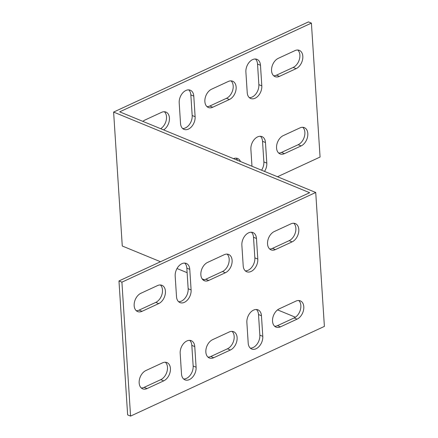<?xml version="1.0" encoding="UTF-8"?>
<svg xmlns="http://www.w3.org/2000/svg" width="438" height="438" viewBox="0 0 438 438"><rect width="100%" height="100%" fill="white"/><g stroke="black" fill="none" stroke-linecap="round" stroke-linejoin="round"><path stroke-width="0.66" d="M256.4 309.496A10.03 6.751 -67.6 0 1 258.513 314.533L259.844 335.136A10.03 6.751 -67.6 0 1 250.312 348.133M178.627 301.722A10.03 6.751 112.4 0 0 188.159 288.73L186.829 268.122A10.03 6.751 112.4 0 0 184.71 263.085M245.318 270.865A10.03 6.751 112.4 0 0 254.85 257.867L253.514 237.259A10.03 6.751 112.4 0 0 251.401 232.222M165.367 362.231A10.03 6.751 -67.6 0 1 167.053 371.364A10.03 6.751 -67.6 0 1 160.768 379.658L144.097 387.373A10.03 6.751 -67.6 0 1 141.277 387.98M227.059 254.1A10.03 6.751 -67.6 0 1 228.745 263.233A10.03 6.751 -67.6 0 1 222.46 271.527L205.789 279.241A10.03 6.751 -67.6 0 1 202.969 279.849M232.058 331.374A10.03 6.751 -67.6 0 1 233.744 340.501A10.03 6.751 -67.6 0 1 227.459 348.796L210.787 356.516A10.03 6.751 -67.6 0 1 207.968 357.118M293.75 223.238A10.03 6.751 -67.6 0 1 295.436 232.37A10.03 6.751 -67.6 0 1 289.151 240.665L272.48 248.379A10.03 6.751 -67.6 0 1 269.66 248.987M298.743 300.512A10.03 6.751 -67.6 0 1 300.43 309.639A10.03 6.751 -67.6 0 1 294.15 317.939L277.478 325.653A10.03 6.751 -67.6 0 1 274.653 326.261M160.368 284.963A10.03 6.751 -67.6 0 1 162.055 294.095A10.03 6.751 -67.6 0 1 155.775 302.39L139.103 310.104A10.03 6.751 -67.6 0 1 136.278 310.712M160.505 261.732L122.273 246.008L113.612 112.073L309.644 192.704L118.972 280.955L127.633 414.89L130.573 416.1L324.388 326.409L315.727 192.474L121.912 282.165L130.573 416.1M189.709 340.359A10.03 6.751 -67.6 0 1 191.822 345.396L193.158 365.998A10.03 6.751 -67.6 0 1 183.626 378.996M246.868 322.494L248.198 343.096A10.03 6.751 112.4 0 0 251.675 348.998A10.03 6.751 112.4 0 0 259.323 346.223A10.03 6.751 112.4 0 0 262.789 336.346L261.453 315.743A10.03 6.751 112.4 0 0 257.977 309.841A10.03 6.751 112.4 0 0 250.328 312.617A10.03 6.751 112.4 0 0 246.868 322.494M191.099 289.94A10.03 6.751 -67.6 0 1 187.639 299.811A10.03 6.751 -67.6 0 1 179.991 302.592A10.03 6.751 -67.6 0 1 176.514 296.69L175.178 276.082A10.03 6.751 -67.6 0 1 178.644 266.205A10.03 6.751 -67.6 0 1 186.287 263.43A10.03 6.751 -67.6 0 1 189.769 269.332L191.099 289.94L188.159 288.73M257.79 259.077A10.03 6.751 -67.6 0 1 254.325 268.954A10.03 6.751 -67.6 0 1 246.682 271.73A10.03 6.751 -67.6 0 1 243.2 265.828L241.869 245.22A10.03 6.751 -67.6 0 1 245.335 235.348A10.03 6.751 -67.6 0 1 252.978 232.567A10.03 6.751 -67.6 0 1 256.454 238.469L257.79 259.077L254.85 257.867M162.547 362.839A10.03 6.751 -67.6 0 1 166.944 362.576A10.03 6.751 -67.6 0 1 170.245 371.429A10.03 6.751 -67.6 0 1 163.713 380.868L147.037 388.583A10.03 6.751 -67.6 0 1 142.64 388.845A10.03 6.751 -67.6 0 1 139.339 379.992A10.03 6.751 -67.6 0 1 145.87 370.553L162.547 362.839M208.729 280.451A10.03 6.751 -67.6 0 1 204.332 280.714A10.03 6.751 -67.6 0 1 201.031 271.861A10.03 6.751 -67.6 0 1 207.563 262.422L224.24 254.708A10.03 6.751 -67.6 0 1 228.636 254.445A10.03 6.751 -67.6 0 1 231.937 263.298A10.03 6.751 -67.6 0 1 225.406 272.737L208.729 280.451L205.789 279.241M229.233 331.977A10.03 6.751 -67.6 0 1 233.635 331.714A10.03 6.751 -67.6 0 1 236.936 340.567A10.03 6.751 -67.6 0 1 230.399 350.006L213.728 357.726A10.03 6.751 -67.6 0 1 209.331 357.983A10.03 6.751 -67.6 0 1 206.03 349.135A10.03 6.751 -67.6 0 1 212.561 339.691L229.233 331.977M275.42 249.589A10.03 6.751 -67.6 0 1 271.023 249.852A10.03 6.751 -67.6 0 1 267.722 240.999A10.03 6.751 -67.6 0 1 274.254 231.56L290.925 223.845A10.03 6.751 -67.6 0 1 295.327 223.583A10.03 6.751 -67.6 0 1 298.628 232.436A10.03 6.751 -67.6 0 1 292.091 241.875L275.42 249.589L272.48 248.379M295.924 301.114A10.03 6.751 -67.6 0 1 300.32 300.857A10.03 6.751 -67.6 0 1 303.622 309.704A10.03 6.751 -67.6 0 1 297.09 319.149L280.419 326.863A10.03 6.751 -67.6 0 1 276.017 327.126A10.03 6.751 -67.6 0 1 272.715 318.273A10.03 6.751 -67.6 0 1 279.252 308.834L295.924 301.114M142.043 311.314A10.03 6.751 -67.6 0 1 137.642 311.577A10.03 6.751 -67.6 0 1 134.34 302.724A10.03 6.751 -67.6 0 1 140.877 293.285L157.549 285.571A10.03 6.751 -67.6 0 1 161.945 285.308A10.03 6.751 -67.6 0 1 165.246 294.161A10.03 6.751 -67.6 0 1 158.715 303.6L142.043 311.314L139.103 310.104M180.177 353.356L181.507 373.959A10.03 6.751 112.4 0 0 184.989 379.861A10.03 6.751 112.4 0 0 192.632 377.085A10.03 6.751 112.4 0 0 196.098 367.208L194.762 346.6A10.03 6.751 112.4 0 0 191.286 340.704A10.03 6.751 112.4 0 0 183.637 343.48A10.03 6.751 112.4 0 0 180.177 353.356M261.59 170.207A10.03 6.751 112.4 0 0 263.862 161.918L262.532 141.31A10.03 6.751 112.4 0 0 260.413 136.278M188.729 89.867A10.03 6.751 -67.6 0 1 190.842 94.904L192.178 115.506A10.03 6.751 -67.6 0 1 182.646 128.504M255.42 59.004A10.03 6.751 -67.6 0 1 257.533 64.041L258.863 84.643A10.03 6.751 -67.6 0 1 249.331 97.641M297.763 50.02A10.03 6.751 -67.6 0 1 299.45 59.152A10.03 6.751 -67.6 0 1 293.17 67.447L276.498 75.161A10.03 6.751 -67.6 0 1 273.673 75.769M164.387 111.739A10.03 6.751 -67.6 0 1 166.216 120.291A10.03 6.751 -67.6 0 1 160.664 128.695M231.078 80.882A10.03 6.751 -67.6 0 1 232.764 90.009A10.03 6.751 -67.6 0 1 226.479 98.309L209.807 106.023A10.03 6.751 -67.6 0 1 206.988 106.626M236.071 158.151A10.03 6.751 -67.6 0 1 237.555 160.319M302.762 127.288A10.03 6.751 -67.6 0 1 304.448 136.421A10.03 6.751 -67.6 0 1 298.168 144.715L281.492 152.429A10.03 6.751 -67.6 0 1 278.672 153.037M113.612 112.073L308.467 21.9L311.407 23.11L320.069 157.045L277.495 176.749M251.981 166.254L250.881 149.27A10.03 6.751 -67.6 0 1 254.347 139.399A10.03 6.751 -67.6 0 1 261.99 136.618A10.03 6.751 -67.6 0 1 265.472 142.52L266.802 163.128A10.03 6.751 -67.6 0 1 264.53 171.417M193.782 96.114A10.03 6.751 112.4 0 0 190.306 90.212A10.03 6.751 112.4 0 0 182.657 92.987A10.03 6.751 112.4 0 0 179.197 102.864L180.527 123.467A10.03 6.751 112.4 0 0 184.009 129.369A10.03 6.751 112.4 0 0 191.652 126.593A10.03 6.751 112.4 0 0 195.118 116.716L193.782 96.114L190.842 94.904M260.473 65.251A10.03 6.751 112.4 0 0 256.996 59.349A10.03 6.751 112.4 0 0 249.348 62.125A10.03 6.751 112.4 0 0 245.888 72.002L247.218 92.604A10.03 6.751 112.4 0 0 250.695 98.506A10.03 6.751 112.4 0 0 258.343 95.73A10.03 6.751 112.4 0 0 261.809 85.853L260.473 65.251L257.533 64.041M279.439 76.371A10.03 6.751 -67.6 0 1 275.037 76.634A10.03 6.751 -67.6 0 1 271.735 67.781A10.03 6.751 -67.6 0 1 278.272 58.342L294.944 50.627A10.03 6.751 -67.6 0 1 299.34 50.365A10.03 6.751 -67.6 0 1 302.642 59.218A10.03 6.751 -67.6 0 1 296.11 68.657L279.439 76.371L276.498 75.161M142.865 121.375A10.03 6.751 -67.6 0 1 144.89 120.061L161.567 112.347A10.03 6.751 -67.6 0 1 165.964 112.084A10.03 6.751 -67.6 0 1 169.353 120.357A10.03 6.751 -67.6 0 1 163.609 129.905M212.748 107.233A10.03 6.751 -67.6 0 1 208.351 107.496A10.03 6.751 -67.6 0 1 205.05 98.643A10.03 6.751 -67.6 0 1 211.581 89.204L228.253 81.484A10.03 6.751 -67.6 0 1 232.655 81.222A10.03 6.751 -67.6 0 1 235.956 90.075A10.03 6.751 -67.6 0 1 229.419 99.514L212.748 107.233L209.807 106.023M233.498 158.649A10.03 6.751 -67.6 0 1 237.648 158.496A10.03 6.751 -67.6 0 1 240.495 161.529M299.942 127.896A10.03 6.751 -67.6 0 1 304.339 127.633A10.03 6.751 -67.6 0 1 307.64 136.486A10.03 6.751 -67.6 0 1 301.109 145.925L284.432 153.639A10.03 6.751 -67.6 0 1 280.035 153.902A10.03 6.751 -67.6 0 1 276.734 145.049A10.03 6.751 -67.6 0 1 283.271 135.61L299.942 127.896M315.727 192.474L119.694 111.843L311.407 23.11M177.012 268.527L187.125 272.682M202.11 278.847L204.283 279.745M277.555 309.88L295.398 317.216M121.912 282.165L118.972 280.955M301.109 145.925L298.168 144.715M284.432 153.639L281.492 152.429M229.419 99.514L226.479 98.309M158.715 303.6L155.775 302.39M297.09 319.149L294.15 317.939M280.419 326.863L277.478 325.653M292.091 241.875L289.151 240.665M296.11 68.657L293.17 67.447M230.399 350.006L227.459 348.796M213.728 357.726L210.787 356.516M225.406 272.737L222.46 271.527M163.713 380.868L160.768 379.658M147.037 388.583L144.097 387.373M261.809 85.853L258.863 84.643M256.454 238.469L253.514 237.259M195.118 116.716L192.178 115.506M189.769 269.332L186.829 268.122M266.802 163.128L263.862 161.918M265.472 142.52L262.532 141.31M261.453 315.743L258.513 314.533M262.789 336.346L259.844 335.136M194.762 346.6L191.822 345.396M196.098 367.208L193.158 365.998"/></g></svg>
